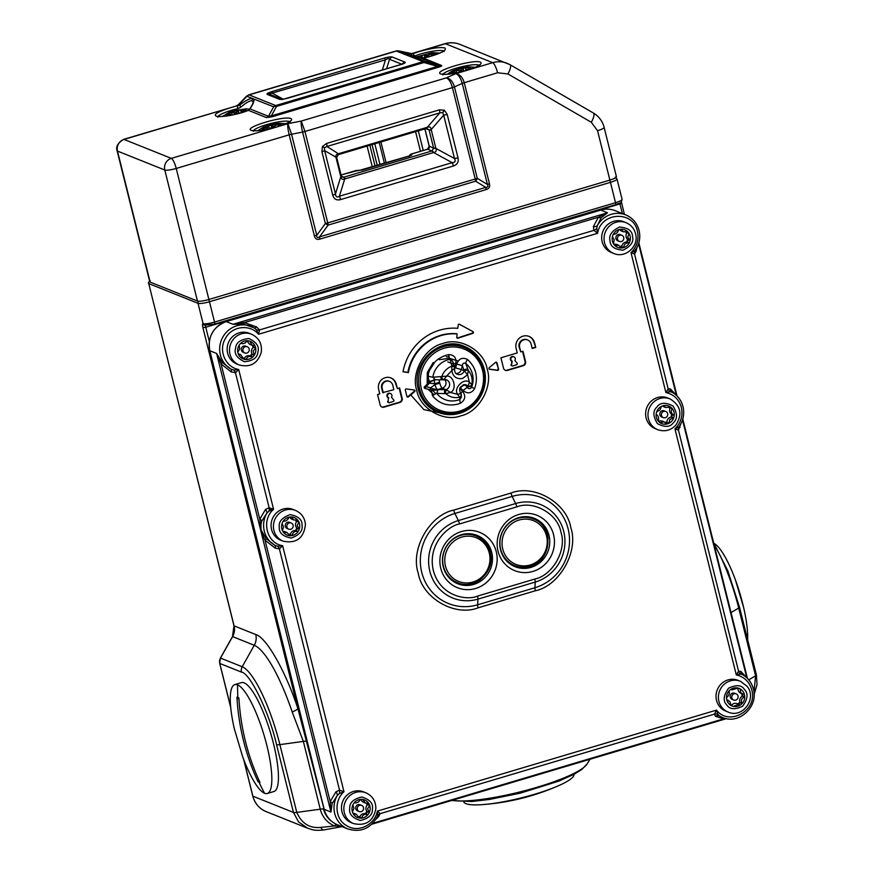 <?xml version="1.0" encoding="UTF-8"?>
<svg xmlns="http://www.w3.org/2000/svg" width="874" height="874" viewBox="0 0 874 874"><rect width="100%" height="100%" fill="white"/><g stroke="black" fill="none" stroke-linecap="round" stroke-linejoin="round"><path stroke-width="1.31" d="M341.308 826.312L334.644 825.985L320.834 827.383A7.101 2.983 -99.1 0 0 323.708 829.95L323.708 829.95C313.438 830.977 312.521 829.601 307.823 828.29L298.569 821.921L293.456 812.427L252.87 796.17L243.802 759.79M323.992 808.811L297.914 708.705C285.754 671.505 266.253 637.19 255.765 634.546L234.079 625.86L148.733 283.58L198.027 303.311L203.096 323.642C202.375 323.609 202.309 324.942 202.91 327.63L297.914 708.705A14.203 2.152 -18.7 0 1 292.222 712.037A90.525 21.588 -106.6 0 0 254.279 645.285L232.593 636.6A14.203 13.558 111.8 0 0 234.079 625.86L234.024 625.664M255.765 634.546A14.203 13.558 -68.2 0 1 254.279 645.285L242.207 666.753A73.088 17.436 73.4 0 1 279.888 744.626L303.354 741.403L292.222 712.037M320.834 827.383C309.713 828.552 301.705 823.559 296.789 812.405L279.888 744.626A7.101 1.278 166 0 1 276.555 744.648L293.456 812.427A7.101 1.278 -14 0 0 296.789 812.405L320.255 809.182L303.354 741.403A14.203 2.556 -14 0 1 306.556 741.097M340.871 826.138A14.203 9.57 104.7 0 0 340.368 826.378A7.101 1.289 77.9 0 0 340.98 826.826L342.04 826.607M754.109 694.524L757.059 684.561L756.403 674.903A7.101 1.278 166 0 1 755.584 675.788L753.978 692.263M331.869 821.516A23.39 22.32 111.8 0 1 323.456 808.865A14.203 2.556 -14 0 0 320.255 809.182A25.838 24.658 -68.2 0 0 334.644 825.985A14.203 4.25 112 0 1 336.261 824.248M635.66 249.778A4.731 3.081 -164.8 0 0 636.075 251.351L634.524 253.908L631.006 252.673C636.993 246.643 639.134 239.498 637.419 231.239C633.399 210.23 600.875 211.912 597.597 233.303L593.894 230.365L593.37 226.606L598.417 217.222L607.539 212.775L601.137 217.757L597.281 225.71L596.745 228.453L597.597 233.303L258.507 334.272C250.106 323.915 231.828 325.827 225.448 338.457C217.976 350.452 225.645 367.408 238.7 369.483L235.467 372.728L231.206 371.909L221.1 363.977L216.599 353.457L222.193 362.36L230.965 369.101L233.795 370.073L238.7 369.483L273.573 509.345C260.823 520.106 266.646 543.486 282.641 545.693L279.396 548.938L275.135 548.107L265.03 540.187L263.227 536.592A4.731 0.852 166 0 1 262.244 536.494L330.94 812.044L330.197 801.578L335.911 791.844L339.527 790.118L343.974 791.724C333.693 800.759 334.95 819.615 346.956 825.81C358.318 833.162 374.957 824.674 377.393 811.094L380.157 813.661A4.731 4.097 -3.4 0 0 377.623 815.704L377.393 811.094L716.472 710.125C729.233 726.742 758.053 710.169 751.76 689.826C749.4 681.764 744.244 676.793 736.29 674.914L738.585 671.298L740.781 671.287L746.833 677.787M680.824 423.912L678.453 430.117L674.947 428.883C680.922 422.852 683.064 415.707 681.359 407.448C679 399.385 673.832 394.403 665.879 392.524L668.184 388.908L670.369 388.908L676.432 395.398M682.9 406.53A23.674 22.593 111.8 0 0 672.303 392.382L672.117 392.273A4.731 3.999 -57.6 0 1 672.051 392.24L672.117 392.273C677.689 395.485 681.316 400.259 682.998 406.607C684.582 413.544 683.424 420.033 679.524 426.086L680.333 424.589M672.303 392.382L670.161 391.694L665.879 392.524L631.006 252.673L634.994 250.609L635.726 249.44M753.312 688.909A23.674 22.593 111.8 0 0 742.714 674.761L742.518 674.662C748.089 677.863 751.716 682.649 753.399 688.996C758.752 706.607 738.891 725.005 722.481 717.445L719.521 715.992A4.731 3.988 -56.3 0 0 715.456 716.298L714.506 714.102L716.472 710.125L717.904 714.375L719.521 715.992A23.674 22.593 111.8 0 0 722.481 717.445M742.714 674.761L740.573 674.072L736.29 674.914L674.947 428.883L678.923 426.818A4.731 4.25 67.3 0 0 678.453 430.117L738.585 671.298A4.731 4.086 -134.4 0 0 740.573 674.072M570.831 527.721C578.927 551.385 559.557 585.82 535.358 590.769L478.078 607.823C454.928 616.978 422.24 598.045 418.242 573.158C410.135 549.495 429.505 515.048 453.715 510.11L510.995 493.045C534.145 483.89 566.822 502.834 570.831 527.721M487.2 369.156C493.198 386.658 478.876 412.135 460.969 415.795C443.839 422.568 419.662 408.562 416.701 390.143C410.704 372.641 425.037 347.164 442.943 343.504C460.063 336.73 484.24 350.736 487.2 369.156M459.363 345.929L449.979 344.214M414.21 390.001A0.95 0.907 -68.2 0 1 414.615 391.661L408.355 396.916A0.95 0.907 -68.2 0 1 406.913 396.457L405.339 390.132A0.95 0.907 -68.2 0 1 406.366 388.941L414.21 390.001M407.197 396.927A0.95 0.907 111.8 0 0 407.83 396.709L414.09 391.443A0.95 0.907 111.8 0 0 414.123 389.99M472.987 331.628A0.95 0.907 -68.2 0 1 472.79 333.365L457.921 338.205A0.95 0.907 -68.2 0 1 456.774 337.222L457.146 333.944A46.158 44.05 111.8 0 0 408.377 372.63L403.012 371.767A51.839 49.468 -68.2 0 1 457.79 328.318L458.162 325.041A0.95 0.907 -68.2 0 1 459.506 324.287L472.987 331.628L459.189 324.178M457.08 338.041A0.95 0.907 111.8 0 0 457.397 337.998L472.266 333.158A0.95 0.907 111.8 0 0 472.463 331.421M440.234 411.894L439.983 412.812L439.196 412.495L439.174 410.966M439.983 412.812L441.698 413.282A35.506 33.878 111.8 0 0 456.042 413.118M511.552 364.895L512.219 361.224A2.371 2.261 -68.2 0 1 512.197 361.224A2.371 2.261 -68.2 0 1 511.596 357.291A2.371 2.261 -68.2 0 1 514.841 360.449L517.113 363.234A0.95 0.907 -68.2 0 1 516.643 364.753L512.677 365.944A0.95 0.907 -68.2 0 1 511.552 364.895L511.694 361.017A2.371 2.261 -68.2 0 1 511.072 357.084A2.371 2.261 -68.2 0 1 513.431 356.614L513.956 356.821M512.098 365.911L511.574 365.703A0.95 0.907 -68.2 0 1 511.028 364.677M389.291 402.674A0.95 0.907 -68.2 0 1 388.176 401.625L388.318 397.757A2.371 2.261 -68.2 0 1 387.685 393.824A2.371 2.261 -68.2 0 1 390.055 393.355L390.58 393.562A2.371 2.261 -68.2 0 1 391.465 397.178L393.737 399.975A0.95 0.907 -68.2 0 1 393.256 401.494L389.291 402.674M388.722 402.652L388.187 402.444A0.95 0.907 -68.2 0 1 387.652 401.417M388.318 397.757L388.799 397.954A2.371 2.261 -68.2 0 1 388.22 394.032A2.371 2.261 -68.2 0 1 390.58 393.562M496.279 551.756A29.825 28.46 -68.2 0 1 475.62 588.486A29.825 28.46 -68.2 0 1 440.758 568.286A29.825 28.46 -68.2 0 1 461.428 531.556A29.825 28.46 -68.2 0 1 496.279 551.756M443.238 566.811A26.034 24.843 111.8 0 0 457.79 583.766A26.034 24.843 111.8 0 0 483.814 578.632A26.034 24.843 111.8 0 0 491.701 552.379A26.034 24.843 111.8 0 0 477.149 535.423A26.034 24.843 111.8 0 0 451.126 540.558A26.034 24.843 111.8 0 0 443.238 566.811M553.559 534.691A29.825 28.46 -68.2 0 1 532.9 571.421A29.825 28.46 -68.2 0 1 498.049 551.232A29.825 28.46 -68.2 0 1 518.708 514.502A29.825 28.46 -68.2 0 1 553.559 534.691M500.518 549.757A26.034 24.843 111.8 0 0 515.081 566.713A26.034 24.843 111.8 0 0 541.093 561.578A26.034 24.843 111.8 0 0 548.992 535.325A26.034 24.843 111.8 0 0 534.429 518.369A26.034 24.843 111.8 0 0 508.406 523.504A26.034 24.843 111.8 0 0 500.518 549.757M457.015 583.439A26.034 24.843 111.8 0 0 481.945 578.26M490.827 556.082A26.034 24.843 111.8 0 0 490.128 551.745A26.034 24.843 111.8 0 0 476.352 535.117M514.294 566.385A26.034 24.843 111.8 0 0 539.236 561.206M548.107 539.018A26.034 24.843 111.8 0 0 547.408 534.691A26.034 24.843 111.8 0 0 533.632 518.063M516.108 348.409A9.942 9.483 -68.2 0 1 529.065 336.424A9.942 9.483 -68.2 0 1 534.615 342.903L535.751 347.415L532.222 348.475L531.097 343.952A6.151 5.878 111.8 0 0 521.505 341.155A6.151 5.878 111.8 0 0 519.637 347.36L520.762 351.883L522.969 351.228L525.558 361.618A3.31 3.157 -68.2 0 1 523.264 365.703L507.401 370.423A3.31 3.157 -68.2 0 1 503.522 368.173L500.933 357.783L517.244 352.932L516.108 348.409M377.557 394.524L379.764 393.868L378.639 389.345A9.472 9.035 -68.2 0 1 390.962 377.929A9.472 9.035 -68.2 0 1 396.261 384.101L397.386 388.613L399.593 387.958L402.182 398.358A3.31 3.157 -68.2 0 1 399.888 402.433L384.025 407.153A3.31 3.157 -68.2 0 1 380.146 404.913L377.557 394.524M498.562 369.167A0.95 0.907 -68.2 0 1 497.535 370.368L489.702 369.298A0.95 0.907 -68.2 0 1 489.287 367.648L495.547 362.382A0.95 0.907 -68.2 0 1 496.989 362.841L498.562 369.167L496.465 362.634A0.95 0.907 111.8 0 0 496.181 362.164M535.751 347.415L534.09 342.695A9.942 9.483 111.8 0 0 528.792 336.326M505.117 370.215A3.31 3.157 111.8 0 0 506.876 370.215L522.739 365.485A3.31 3.157 111.8 0 0 525.034 361.41L522.532 351.359M527.656 339.942L527.131 339.735A6.151 5.878 111.8 0 0 519.112 347.153L520.762 351.883M532.135 348.125L535.216 347.207M381.741 406.956A3.31 3.157 111.8 0 0 383.5 406.945L399.363 402.226A3.31 3.157 111.8 0 0 401.658 398.14L399.145 388.089M390.7 377.83A9.472 9.035 111.8 0 1 395.736 383.894L397.386 388.613M489.254 369.101L497.011 370.15A0.95 0.907 111.8 0 0 498.038 368.959M457.146 333.944L456.621 333.737A46.158 44.05 111.8 0 0 407.852 372.422L408.377 372.63M403.034 371.636L407.852 372.422M376.399 818.162L377.295 816.611C370.467 828.618 360.689 832.736 347.939 828.967L337.43 824.761C330.558 821.8 326.111 816.633 324.101 809.258L324.188 809.346A23.674 22.593 111.8 0 0 337.43 824.761M343.974 791.724L339.374 793.537L337.277 795.493L332.175 803.468L330.94 812.044L324.188 809.346L209.847 350.747L216.599 353.457L258.835 522.838A4.731 0.852 -14 0 0 259.818 522.936A4.731 2.6 -170.8 0 1 260.955 524.214L261.009 529.852L266.122 538.57L274.895 545.31L277.724 546.283L282.641 545.693L343.974 791.724M275.135 548.107A4.731 1.857 118 0 0 274.895 545.31A23.674 22.593 111.8 0 1 266.865 513.104A4.731 2.764 43.5 0 0 265.499 509.466L269.126 507.728L273.573 509.345L268.963 511.148L266.865 513.104L261.763 521.079L260.955 524.214M254.279 327.958A4.731 1.857 118.7 0 0 256.519 326.898L259.545 329.924L258.507 334.272L256.464 329.771L254.159 327.881A23.674 22.593 111.8 0 0 251.199 326.428A23.674 22.593 111.8 0 0 227.546 331.093A23.674 22.593 111.8 0 0 220.368 354.964A23.674 22.593 111.8 0 0 230.965 369.101A4.731 1.857 118 0 1 231.206 371.909M243.66 324.199L232.997 324.298L244.349 322.648A4.731 0.645 -81.3 0 1 243.66 324.199L254.159 327.881M670.161 391.694A4.731 4.086 -134.4 0 1 668.184 388.908L634.524 253.908A4.731 4.25 67.3 0 1 634.994 250.609L636.403 248.38M382.757 392.601L381.632 388.089A5.681 5.419 -68.2 0 1 389.028 381.239L389.564 381.446A5.681 5.419 -68.2 0 1 392.732 385.15L393.857 389.673L382.757 392.601M717.904 714.375A4.731 3.878 15.1 0 0 714.506 714.102L380.157 813.661L378.617 816.589L375.765 819.43M725.977 718.515L723.486 718.887L715.456 716.298M378.617 816.589A4.731 2.786 42.7 0 0 377.153 816.928M277.724 546.283A4.731 2.808 76.8 0 1 279.396 548.938L339.527 790.118A4.731 2.644 -90.1 0 1 339.374 793.537M347.939 828.967A23.674 22.593 111.8 0 1 334.709 813.552A23.674 22.593 111.8 0 1 337.277 795.493A4.731 2.764 43.5 0 0 335.911 791.844M233.795 370.073A4.731 2.808 76.8 0 1 235.467 372.728L269.126 507.728A4.731 2.644 -90.1 0 1 268.963 511.148M263.795 535.598A4.731 1.136 -33.8 0 1 263.227 536.592L261.009 529.852L259.797 519.2L265.499 509.466M596.745 228.453A4.731 2.786 145.9 0 1 593.894 230.365L259.545 329.924A4.731 3.004 -20.8 0 1 256.464 329.771M601.137 217.757A4.731 2.535 -136.7 0 1 598.417 217.222L244.349 322.648L256.519 326.898M593.37 226.606A4.731 3.059 -165.7 0 0 597.281 225.71A23.674 22.593 111.8 0 1 625.729 214.906L615.22 210.689A23.674 22.593 111.8 0 0 600.788 210.077L607.539 212.775L232.997 324.298L226.246 321.599A23.674 22.593 111.8 0 0 209.847 350.747L324.145 809.149M636.895 247.713L636.075 251.351M670.369 388.908A4.731 3.999 -57.6 0 0 672.051 392.24M680.005 427.561A4.731 3.081 15.2 0 1 679.601 425.988M740.781 671.287A4.731 3.999 -57.6 0 0 742.463 674.619L742.463 674.619A4.731 3.999 -57.6 0 0 742.496 674.641M388.296 397.746L388.176 401.625M383.282 392.819L382.156 388.296A5.681 5.419 -68.2 0 1 389.564 381.446M724.513 718.144A4.731 3.135 -85.6 0 0 723.486 718.887L372.706 823.33M266.122 538.57A4.731 0.776 139.3 0 1 265.03 540.187L330.197 801.578A4.731 2.207 -164 0 1 332.175 803.468M222.193 362.36A4.731 0.776 139.3 0 1 221.1 363.977L259.797 519.2A4.731 2.207 -164 0 1 261.763 521.079M638.577 243.737L676.334 395.168A4.731 3.004 -32.1 0 0 676.301 395.288M682.507 419.946L746.746 677.558A4.731 3.004 -32.1 0 0 746.713 677.667M426.075 403.941L430.052 406.978M427.178 383.271L427.31 372.488L433.209 362.535M446.341 356.811L449.094 356.887M510.132 64.774L593.315 112.975A9.472 2.808 120.1 0 1 593.424 113.03C598.909 116.34 602.47 121.115 604.12 127.364L616.432 176.745A9.472 1.704 166 0 1 609.877 180.088L208.897 299.476L176.231 168.453L289.185 134.825C287.885 129.297 287.437 125.583 287.841 123.682L291.566 134.235A4.731 0.852 -14 0 0 289.185 134.825L314.378 235.871A4.731 0.852 166 0 1 316.759 235.292C316.596 237.52 317.513 238.056 319.523 236.887A4.731 1.125 -106.6 0 0 319.917 239.083L486.173 189.571A4.731 1.125 73.4 0 1 485.78 187.386C487.878 187.331 488.424 186.359 487.43 184.469L462.226 83.412C460.664 77.972 458.533 74.716 455.835 73.656L466.574 70.455C454.229 73.875 445.642 75.055 440.835 73.995C432.095 71.275 473.981 58.798 480.492 62.185C482.819 63.988 478.176 66.741 466.574 70.455L492.696 62.677L445.39 43.733L419.258 51.522C431.603 48.103 440.19 46.923 445.008 47.983C447.051 50.605 439.884 54.024 423.486 58.23L441.457 65.43C442.266 65.79 441.239 66.402 438.366 67.265A4.731 1.125 73.4 0 1 437.557 66.402C439.873 66.216 440.387 65.911 439.098 65.484L420.667 58.099M444.112 51.566L444.232 50.495C444.516 51.577 437.623 54.133 423.529 58.187L420.634 58.088L404.924 53.336C403.034 52.538 404.935 52.79 410.605 54.068L409.502 53.664M251.362 130.412C242.622 127.691 284.509 115.215 291.02 118.602C293.347 120.404 288.704 123.158 277.102 126.872C264.756 130.292 256.169 131.471 251.362 130.412M414.047 56.22L414.44 56.089A18.933 3.42 166 0 1 443.358 50.9A18.933 3.42 166 0 1 443.631 51.02M218.063 116.439A18.933 3.42 166 0 1 237.772 108.693L240.918 107.087C246.424 102.378 250.215 100.313 252.291 100.881L253.121 101.897C252.662 103.066 254.247 101.81 249.614 109.184L249.614 109.184A2.371 1.322 34.6 0 1 249.975 108.9L268.438 116.297L271.301 115.903L276.512 106.42A4.731 3.376 -151.2 0 0 273.649 106.803A4.731 4.523 -68.2 0 1 275.703 105.546L423.147 61.639L396.097 50.965L398.915 50.943A4.731 4.523 111.8 0 0 396.567 50.998L249.112 94.905L275.703 105.546A4.731 1.125 73.4 0 1 276.512 106.42L423.956 62.513A4.731 1.125 -106.6 0 0 423.147 61.639A4.731 4.523 -68.2 0 1 425.507 61.595A4.731 1.89 106 0 0 423.956 62.513L437.557 66.402L271.301 115.903A4.731 1.125 73.4 0 0 272.109 116.777L266.384 117.564A4.731 4.523 111.8 0 0 268.438 116.297L273.649 106.803L246.544 96.162L249.112 94.905A4.731 4.523 111.8 0 0 247.058 96.162L239.039 104.53A4.731 4.523 -68.2 0 1 236.985 105.787L123.584 139.381A9.472 2.261 73.4 0 1 124.032 139.425L171.348 158.369L287.841 123.682L301.268 121.06L304.96 131.493L452.415 87.597C450.864 82.123 448.843 78.879 446.352 77.852C450.077 78.431 452.776 81.435 454.447 86.865L477.237 178.274A4.731 3.004 121.3 0 1 475.598 181.191L328.143 225.099A4.731 1.529 -143.8 0 1 325.379 223.493A4.731 0.852 -14 0 0 327.761 222.914A4.731 1.125 73.4 0 1 328.143 225.099L319.523 236.887L485.78 187.386L475.598 181.191A4.731 1.125 -106.6 0 0 475.216 179.006A4.731 0.852 -14 0 0 477.237 178.274L487.43 184.469A4.731 0.852 -14 0 1 489.451 183.748L464.258 82.691L497.579 72.771L507.914 73.951L591.305 122.273L597.565 130.707L609.877 180.088M266.384 117.564L248.413 110.364C235.914 114.778 225.547 116.843 217.309 116.537C212.382 115.117 216.534 112.254 229.786 107.939L124.032 139.425A9.472 9.035 -68.2 0 0 117.477 151.082A9.472 1.704 166 0 1 117.105 150.754L149.771 281.778A9.472 1.704 166 0 0 150.142 282.105L117.477 151.082L164.793 170.026L197.458 301.049L150.142 282.105M382.32 70.029L385.467 59.847C387.783 58.329 389.127 58.143 389.52 59.29L386.592 68.751M270.481 94.731L269.891 93.802L385.467 59.847A4.731 1.125 -106.6 0 0 384.21 58.143C388.253 56.974 390.951 56.613 392.306 57.039A4.731 4.523 111.8 0 0 389.52 59.29L401.789 64.195M341.406 176.22L343.832 177.193L342.302 177.094L341.297 175.936A4.731 1.169 -16.4 0 0 341.253 175.838M429.221 146.1L433.624 148.154L431.953 150.951L427.637 149.214A2.371 0.568 -106.6 0 0 427.528 149.214A2.371 0.568 -106.6 0 0 427.441 149.279M426.61 128.347A4.731 1.42 -103.9 0 0 426.698 128.336L429.09 129.964L425.736 128.62M392.306 57.039L404.924 62.087C405.94 62.611 404.487 63.474 400.543 64.687L282.684 99.428L279.658 99.385L267.04 94.337A4.731 4.523 -68.2 0 1 269.924 94.458L282.149 99.352M267.04 94.337L267.346 93.289L271.41 91.737A4.731 1.125 73.4 0 1 272.666 93.431L283.329 99.243M279.658 99.385A4.731 4.523 -68.2 0 1 282.073 99.352M287.743 98.27A4.731 1.125 -106.6 0 0 287.524 98.259L283.165 99.265A4.731 2.393 -97.8 0 0 282.684 99.428M400.543 64.687A4.731 1.125 -106.6 0 0 400.325 64.665L287.524 98.259M404.924 62.087A4.731 4.523 111.8 0 0 402.346 63.999M433.624 148.154A4.731 1.038 -10 0 0 435.897 148.394L454.491 158.533C455.922 161.155 455.146 162.531 452.175 162.662L433.58 152.524C436.028 152.109 436.792 150.732 435.897 148.394L431.199 129.571C430.937 127.189 429.626 126.435 427.288 127.309L439.775 112.899L442.768 112.495L443.686 115.16L431.199 129.571A4.731 0.666 162.1 0 1 429.047 129.833M426.698 128.336L426.698 128.336A4.731 1.42 -103.9 0 0 427.288 127.309L426.927 127.407A4.731 1.125 73.4 0 1 426.545 128.38L426.698 128.336M343.701 177.225A4.731 0.918 77.2 0 1 344.717 178.984L339.374 196.246C337.069 197.688 335.769 196.934 335.463 193.984L340.805 176.712L336.195 158.27A4.731 0.852 -14 0 0 336.741 157.681L324.647 150.612L324.44 147.728L326.963 146.482L338.424 153.769A4.731 0.83 70.8 0 1 338.26 154.665L338.424 154.622A4.731 1.125 73.4 0 1 338.314 154.632M426.545 128.38L338.424 154.622A4.731 1.125 73.4 0 0 338.795 153.649L338.424 153.769C336.162 154.261 335.398 155.627 336.108 157.888L336.195 158.27M345.088 178.886A4.731 1.125 -106.6 0 0 343.832 177.193L431.953 150.951A4.731 1.125 73.4 0 1 433.22 152.644L344.717 178.984C342.564 179.924 341.253 179.17 340.805 176.712A4.731 1.169 -16.4 0 0 341.297 175.936L341.253 175.75A4.731 0.852 -14 0 1 340.696 176.34M433.22 152.644L433.58 152.524A4.731 1.333 -110.5 0 0 432.073 150.907M398.664 50.889L412.058 53.664A4.731 4.523 -68.2 0 1 409.709 53.707L398.915 50.943L425.507 61.595L439.098 65.484A4.731 4.523 -68.2 0 0 441.457 65.43M208.897 299.476A9.472 1.704 166 0 1 197.458 301.049M414.44 56.089A2.371 1.344 68.7 0 0 412.462 53.827L419.258 51.522L410.605 54.068A2.371 1.693 -77.1 0 1 411.687 55.521M246.544 96.162L238.46 104.596L239.935 104.891A2.371 0.83 51.9 0 0 240.918 107.087M237.772 108.693L237.389 105.951L239.935 104.891C246.239 100.04 250.554 97.943 252.903 98.598C254.858 99.669 253.875 103.099 249.975 108.9L248.413 110.364A2.371 1.344 -111.3 0 0 248.118 110.419L248.118 110.419A2.371 1.344 -111.3 0 0 247.866 110.572M444.342 110.211L439.36 109.851A4.731 1.125 -106.6 0 1 439.775 112.899L326.963 146.482A4.731 1.125 -106.6 0 0 326.559 143.445L322.419 146.515L321.916 151.694A4.731 0.852 166 0 0 324.647 150.612L335.463 193.984A4.731 0.852 166 0 1 332.732 195.066C333.912 199.119 336.523 200.627 340.554 199.6A4.731 1.125 73.4 0 0 339.374 196.246L452.175 162.662A4.731 1.125 73.4 0 1 453.355 166.005C457.321 164.662 458.861 161.909 457.998 157.768A4.731 0.852 -14 0 1 454.491 158.533L443.686 115.16A4.731 0.852 -14 0 0 447.182 114.385L444.342 110.211A4.731 1.398 120.1 0 1 442.768 112.495M302.59 132.083C301.279 126.544 300.842 122.873 301.268 121.06L446.352 77.852L455.835 73.656C459.779 74.268 462.586 77.283 464.258 82.691A4.731 0.852 166 0 0 462.226 83.412L454.447 86.865A4.731 0.852 -14 0 1 452.415 87.597L475.216 179.006L327.761 222.914L304.96 131.493A4.731 0.852 -14 0 1 302.59 132.083L325.379 223.493L316.759 235.292L291.566 134.235L302.59 132.083M454.688 367.648L455.813 363.781C456.643 357.881 454.251 354.822 448.635 354.604C437.295 357.302 430.325 364.524 427.725 376.268L429.374 381.84L424.524 386.865A0.95 0.907 111.8 0 0 424.906 388.427L431.406 390.121L432.532 395.846A4.731 1.235 142.5 0 1 436.782 393.376A21.118 20.146 111.8 0 0 457.768 400.172A21.118 20.146 111.8 0 0 459.921 399.407A4.731 1.027 -112.8 0 0 460.554 403.154C465.307 399.877 465.973 395.922 462.554 391.268A4.731 1.3 -44.1 0 0 460.795 393.508M454.535 368.391L451.814 370.62L451.858 365.551A2.371 2.043 -17.5 0 1 454.469 366.862L454.469 366.862A2.371 2.043 -17.5 0 1 454.513 366.993M459.669 411.086A32.906 31.398 -68.2 0 1 421.301 388.657A32.906 31.398 -68.2 0 1 444.243 348.213A32.906 31.398 -68.2 0 1 482.601 370.652A32.906 31.398 -68.2 0 1 459.669 411.086M443.511 346.705A34.326 32.753 111.8 0 0 419.586 388.886A34.326 32.753 111.8 0 0 438.803 411.359A34.326 32.753 111.8 0 0 459.604 412.288A34.326 32.753 111.8 0 0 483.53 370.106A34.326 32.753 111.8 0 0 464.312 347.633A34.326 32.753 111.8 0 0 443.511 346.705M461.352 395.07L461.308 397.375L459.921 399.407L459.658 397.288L457.637 394.36L460.762 393.595A2.371 2.251 105.5 0 1 459.538 397.233A16.267 15.524 -68.2 0 1 445.882 393.671L436.782 393.376L437.918 390.077L431.406 390.121M424.491 402.04A34.326 32.753 111.8 0 0 436.301 410.354L438.803 411.359M424.906 388.427L430.609 389.88A1.89 0.557 104.6 0 1 430.576 387.838L432.641 388.744L432.248 390.35M429.374 381.84L434.345 379.764M427.725 376.268L432.805 377.197L435.394 379.764L430.871 381.523A1.89 0.568 -128.9 0 0 430.205 381.053M448.635 354.604A4.731 1.224 -99.9 0 0 450.077 359.301A21.118 20.146 111.8 0 0 432.805 377.197L446.428 376.191L444.134 379.556A2.371 1.65 -114.8 0 1 441.731 376.749A16.267 15.524 -68.2 0 1 451.924 366.195A2.371 1.977 16 0 1 454.644 368.664M455.813 363.781L453.256 363.169M451.956 365.9A2.371 2.043 -19.2 0 1 454.556 367.124L452.524 361.028L450.077 359.301L451.858 365.551M462.554 391.268L459.855 388.493L460.074 387.695L463.209 390.602C467.71 394.119 471.534 393.42 474.691 388.504C478.406 377.055 476.035 367.408 467.579 359.542C462.597 356.996 458.959 358.493 456.687 364.01L462.368 365.682L464.149 370.904A5.211 4.971 -68.2 0 1 457.463 374.301C455.332 373.701 454.404 371.811 454.655 368.631L454.556 367.124A2.371 2.043 -19.2 0 1 454.633 368.041M467.579 359.542A4.731 1.355 -50.7 0 0 465.722 363.387C463.755 362.623 462.641 363.387 462.368 365.682L461.319 369.56L454.753 367.67M474.691 388.504L471.599 387.302A21.118 20.146 111.8 0 0 465.722 363.387L468.289 370.456L467.557 374.717L469.393 382.178L471.752 384.571L471.599 387.302C470.223 388.996 468.956 389.138 467.787 387.739L465.088 384.953A5.211 4.971 111.8 0 0 464.804 384.691M463.209 390.602A4.731 1.3 135.9 0 1 467.787 387.739L467.808 386.046A2.371 2.338 -2.6 0 0 471.731 384.921M430.609 389.88L437.918 390.077M424.644 388.329L426.141 386.679L430.576 387.838L435.001 384.571A4.731 1.136 -106.4 0 0 437.426 389.618L432.641 388.744M424.261 386.756L426.141 386.679L430.871 381.523M434.586 379.775A4.731 1.136 73.6 0 0 434.771 383.664L429.451 383.249L428.763 382.473M445.467 393.595A2.371 1.868 -91.6 0 1 446.09 389.618L445.729 389.607A2.371 1.857 89.5 0 0 445.019 393.584M445.882 393.671A2.371 1.431 -75.7 0 1 446.669 389.924L450.427 392.47L445.882 393.671M444.09 379.589A5.211 4.971 -68.2 0 1 446.09 389.618L446.669 389.924M459.658 397.288A2.371 2.327 2.1 0 0 461.352 395.146L461.352 395.146A2.371 2.327 2.1 0 0 460.773 393.529M459.68 397.408A2.371 2.338 -2.6 0 0 461.352 395.114M445.729 389.607L437.426 389.618L442.233 388.209L445.729 389.607M444.658 379.556A5.211 4.971 111.8 0 1 442.233 388.209A4.731 1.136 73.6 0 1 439.808 383.151L439.589 382.255A4.731 1.136 73.6 0 1 439.185 379.775M441.37 376.869A2.371 1.857 90.9 0 0 443.129 379.764L443.129 379.764A2.371 1.857 90.9 0 0 443.642 379.677L443.642 379.677M440.922 376.891A2.371 1.857 89.5 0 0 442.757 379.764L442.757 379.764A2.371 1.857 89.5 0 0 442.943 379.742M471.731 384.779A2.371 2.338 175.2 0 1 467.852 385.991L465.088 384.953A4.731 1.3 135.9 0 0 460.511 387.816M471.752 384.571A2.371 2.098 -173 0 1 468.235 385.849L469.393 382.178C463.832 377.371 452.983 388.613 457.637 394.36L450.427 392.47C457.386 389.76 453.693 374.728 446.428 376.191L451.814 370.62C452.961 376.716 456.534 379.338 462.554 378.486L467.557 374.717L464.662 371.275A2.371 1.606 -26.7 0 1 468.289 370.456A16.267 15.524 -68.2 0 1 471.752 384.571M463.165 384.855A5.211 4.971 -68.2 0 1 467.852 385.991L468.235 385.849M468.125 370.117A2.371 2.054 163.4 0 0 464.149 370.904L464.662 371.275M468.016 369.768A2.371 2.043 162.5 0 0 464.028 370.652L461.319 369.56A5.211 4.971 111.8 0 1 456.141 373.482M426.752 356.144C431.122 351.381 436.334 348.092 442.397 346.279C449.509 344.247 456.468 344.564 463.264 347.207A34.326 32.753 111.8 0 0 442.463 346.279A34.326 32.753 111.8 0 0 426.545 356.45L427.015 355.937M530.256 564.965A23.532 22.451 -68.2 0 1 502.747 549.025A23.532 22.451 -68.2 0 1 519.058 520.041A23.532 22.451 -68.2 0 1 546.556 535.981A23.532 22.451 -68.2 0 1 530.256 564.965M530.005 566.199A25.095 23.948 -68.2 0 1 514.71 565.544A25.095 23.948 -68.2 0 1 499.994 541.225A25.095 23.948 -68.2 0 1 518.063 518.304A25.095 23.948 -68.2 0 1 533.359 518.959L532.495 518.621A25.095 23.948 111.8 0 0 519.964 517.321M503.883 557.492A25.095 23.948 111.8 0 0 513.846 565.205L514.71 565.544C519.735 567.499 524.87 567.729 530.114 566.21C551.964 561.064 554.466 526.028 533.359 518.959M489.276 553.034A23.532 22.451 -68.2 0 1 472.976 582.018A23.532 22.451 -68.2 0 1 445.467 566.079A23.532 22.451 -68.2 0 1 461.767 537.095A23.532 22.451 -68.2 0 1 489.276 553.034M490.106 552.357A25.095 23.948 -68.2 0 0 476.079 536.013C483.355 539.149 488.063 544.622 490.205 552.444C495.875 571.104 474.822 590.616 457.43 582.608A25.095 23.948 -68.2 0 1 443.402 566.265A25.095 23.948 -68.2 0 1 451.006 540.962A25.095 23.948 -68.2 0 1 476.079 536.013L475.216 535.675A25.095 23.948 111.8 0 0 462.674 534.375M446.592 574.546A25.095 23.948 111.8 0 0 456.567 582.259L457.43 582.608M353.599 823.592L351.239 822.642A16.573 15.808 -68.2 0 1 341.516 806.735A16.573 15.808 -68.2 0 1 363.551 791.877L365.922 792.816A16.573 15.808 -68.2 0 0 343.875 807.674A16.573 15.808 -68.2 0 0 353.599 823.592C365.78 826.247 373.187 821.341 375.831 808.876C375.94 801.327 372.63 795.974 365.922 792.816M366.785 811.225A4.731 4.523 111.8 0 0 367.277 811.793L369.254 812.58A9.472 9.035 111.8 0 0 369.691 805.435L367.725 804.648A4.731 4.523 111.8 0 0 366.785 811.225A8.762 8.358 -68.2 0 1 365.223 813.705A4.731 4.523 111.8 0 1 365.9 813.913L367.899 814.71A9.472 9.035 -68.2 0 1 359.29 818.009A9.472 9.035 111.8 0 1 353.533 814.24A9.472 9.035 -68.2 0 1 352.462 812.022L353.937 808.374L352.899 804.878A9.472 9.035 111.8 0 0 352.462 812.022M359.083 817.343A9.472 9.035 111.8 0 0 359.738 817.299L361.705 818.086C362.426 814.907 364.491 813.781 367.899 814.71A9.472 9.035 -68.2 0 0 369.254 812.58L367.55 808.821L369.691 805.435A9.472 9.035 -68.2 0 0 368.62 803.217L365.31 803.009L362.863 799.448A9.472 9.035 -68.2 0 1 368.62 803.217M359.738 817.299A4.731 4.523 111.8 0 1 359.979 816.567A8.762 8.358 -68.2 0 1 358.777 816.644M361.65 805.391L360.066 804.757A3.31 3.157 111.8 0 0 355.663 807.729A3.31 3.157 111.8 0 0 357.608 810.908L359.192 811.542A3.31 3.157 -68.2 0 1 357.237 808.363A3.31 3.157 -68.2 0 1 361.65 805.391A3.31 3.157 -68.2 0 1 363.595 808.57A3.31 3.157 -68.2 0 1 359.192 811.542M352.899 804.878A9.472 9.035 -68.2 0 1 362.863 799.448M353.533 814.24L356.221 814.207L359.29 818.009M356.221 814.207L354.56 813.541A4.731 4.523 111.8 0 0 352.954 813.235M367.845 814.688L365.933 813.923A9.472 9.035 111.8 0 0 367.277 811.793M367.725 804.648A9.472 9.035 111.8 0 0 367.2 803.381M366.359 803.304A8.762 8.358 -68.2 0 1 367.167 805.173M359.979 816.567A4.731 4.523 -68.2 0 1 365.223 813.705M365.31 803.009L363.65 802.343A4.731 4.523 -68.2 0 1 361.038 799.415M360.438 799.371C358.886 802.223 356.821 803.348 354.243 802.747L354.243 802.747M239.268 364.993L236.898 364.043A16.573 15.808 -68.2 0 1 227.448 345.962A16.573 15.808 -68.2 0 1 249.21 333.278L251.581 334.229A16.573 15.808 -68.2 0 0 229.807 346.912A16.573 15.808 -68.2 0 0 239.268 364.993C250.325 367.714 257.644 363.518 261.217 352.43C262.298 343.974 259.086 337.91 251.581 334.229M251.93 353.675A4.731 4.523 111.8 0 0 252.335 354.298L254.312 355.095A9.472 9.035 111.8 0 0 255.667 348.038L253.689 347.251A4.731 4.523 111.8 0 0 251.93 353.675A8.762 8.358 -68.2 0 1 250.062 355.926A4.731 4.523 111.8 0 1 250.172 355.969L252.706 357.029A9.472 9.035 -68.2 0 1 243.78 359.127A9.472 9.035 111.8 0 1 238.591 354.593A9.472 9.035 -68.2 0 1 237.804 352.233L239.716 348.846L239.159 345.186A9.472 9.035 111.8 0 0 237.804 352.233M243.715 358.722A9.472 9.035 111.8 0 0 244.185 358.755L246.162 359.542C247.255 356.526 249.429 355.685 252.706 357.029A9.472 9.035 -68.2 0 0 254.312 355.095L253.099 351.162L255.667 348.038A9.472 9.035 -68.2 0 0 254.88 345.689L252.204 345.339L249.691 341.144A9.472 9.035 -68.2 0 1 254.88 345.689M244.185 358.755A4.731 4.523 111.8 0 1 244.523 358.056A8.762 8.358 -68.2 0 1 243.54 357.99M247.309 346.792L245.725 346.17A3.31 3.157 111.8 0 0 241.377 348.704A3.31 3.157 111.8 0 0 243.267 352.32L244.851 352.954A3.31 3.157 -68.2 0 1 242.961 349.338A3.31 3.157 -68.2 0 1 247.309 346.792A3.31 3.157 -68.2 0 1 249.199 350.419A3.31 3.157 -68.2 0 1 244.851 352.954M239.159 345.186A9.472 9.035 -68.2 0 1 249.691 341.144M238.591 354.593L240.721 354.713L243.78 359.127M240.721 354.713L239.017 354.036A4.731 4.523 111.8 0 0 238.252 353.806M250.772 356.21A9.472 9.035 111.8 0 0 252.335 354.298M253.689 347.251A9.472 9.035 111.8 0 0 253.231 345.634M252.389 345.405A8.762 8.358 -68.2 0 1 253.078 347.699M247.189 340.936A8.762 8.358 -68.2 0 1 247.768 341.122A4.731 4.523 -68.2 0 1 247.735 340.751M244.523 358.056A4.731 4.523 -68.2 0 1 250.062 355.926M252.204 345.339L250.51 344.662A4.731 4.523 -68.2 0 1 247.768 341.122M247.309 340.729C245.386 343.416 243.201 344.247 240.765 343.242L240.721 343.274M728.14 712.059L725.77 711.119A16.573 15.808 -68.2 0 1 719.389 706.29A16.573 15.808 -68.2 0 1 719.28 686.166A16.573 15.808 -68.2 0 1 738.093 680.354L740.453 681.294A16.573 15.808 -68.2 0 0 721.651 687.117A16.573 15.808 -68.2 0 0 721.76 707.241A16.573 15.808 -68.2 0 0 728.14 712.059C742.627 718.821 757.496 698.206 746.997 686.243L740.453 681.294M742.485 693.934A9.472 9.035 111.8 0 1 742.736 696.054L744.714 696.84A9.472 9.035 -68.2 0 1 742.124 703.559C740.639 700.424 741.502 698.184 744.714 696.84A9.472 9.035 -68.2 0 0 744.375 694.371A9.472 9.035 111.8 0 0 740.114 688.887L738.137 688.089A4.731 4.523 111.8 0 0 740.835 693.268L742.616 693.978L740.66 692.547L740.114 688.887A9.472 9.035 -68.2 0 0 737.864 688.024L732.084 689.936L731.014 689.247A9.472 9.035 -68.2 0 1 737.864 688.024M731.112 705.536A9.472 9.035 111.8 0 1 726.851 700.041L729.91 701.604L731.112 705.536A9.472 9.035 -68.2 0 0 733.362 706.4A9.472 9.035 111.8 0 0 740.212 705.165A9.472 9.035 -68.2 0 0 742.124 703.559L740.147 702.772A9.472 9.035 111.8 0 1 738.486 704.215M741.687 693.617A8.762 8.358 -68.2 0 1 742.048 696.381A4.731 4.523 111.8 0 1 742.736 696.054M740.147 702.772A4.731 4.523 111.8 0 1 739.863 702.073A8.762 8.358 -68.2 0 1 737.711 703.898M731.844 704.979A4.731 4.523 111.8 0 0 731.396 705.602L733.362 706.4L738.77 704.324L736.99 703.614A4.731 4.523 111.8 0 0 731.844 704.979A8.762 8.358 -68.2 0 1 731.112 704.794M736.192 693.869L734.608 693.235A3.31 3.157 111.8 0 0 730.872 698.424A3.31 3.157 111.8 0 0 732.139 699.386L733.723 700.019A3.31 3.157 -68.2 0 1 732.423 695.027A3.31 3.157 -68.2 0 1 737.459 694.83A3.31 3.157 -68.2 0 1 733.723 700.019M726.851 700.041A9.472 9.035 -68.2 0 1 731.014 689.247M738.77 704.324L740.212 705.165M744.375 694.371L742.616 693.978M737.405 688.515A8.762 8.358 -68.2 0 1 738.049 688.865M739.863 702.073A4.731 4.523 -68.2 0 1 742.048 696.381M729.102 690.853C729.757 693.661 728.894 695.901 726.513 697.572M613.799 253.471L611.439 252.52A16.573 15.808 -68.2 0 1 601.858 240.164A16.573 15.808 -68.2 0 1 607.801 224.498A16.573 15.808 -68.2 0 1 623.752 221.756L626.112 222.706A16.573 15.808 -68.2 0 0 610.161 225.437A16.573 15.808 -68.2 0 0 604.229 241.115A16.573 15.808 -68.2 0 0 613.799 253.471C624.834 258.475 638.26 247.178 635.879 235.226C634.819 229.294 631.563 225.11 626.112 222.706M630.263 236.887A9.472 9.035 111.8 0 0 629.061 233.5L627.095 232.713A4.731 4.523 111.8 0 0 627.543 239.301A8.762 8.358 -68.2 0 1 626.516 242.054A4.731 4.523 111.8 0 1 627.259 242.109A9.472 9.035 111.8 0 0 628.144 239.738L630.11 240.536A9.472 9.035 111.8 0 0 630.263 236.887M627.259 242.109L629.236 242.896A9.472 9.035 -68.2 0 1 623.839 247.55C623.916 244.207 625.708 242.655 629.236 242.896A9.472 9.035 -68.2 0 0 630.11 240.536L627.685 237.193L629.061 233.5A9.472 9.035 -68.2 0 0 627.543 231.599L623.315 231.785L621.108 229.217A9.472 9.035 -68.2 0 1 627.543 231.599M613.482 243.726A9.472 9.035 111.8 0 1 612.434 236.701L614.204 239.782L613.482 243.726A9.472 9.035 -68.2 0 0 615.001 245.638A9.472 9.035 111.8 0 0 621.436 248.008A9.472 9.035 -68.2 0 0 623.839 247.55L621.873 246.763A9.472 9.035 111.8 0 1 620.879 247.036M621.873 246.763A4.731 4.523 111.8 0 1 621.949 245.987A8.762 8.358 -68.2 0 1 620.365 246.413M621.851 235.27L620.267 234.636A3.31 3.157 111.8 0 0 615.886 238.318A3.31 3.157 111.8 0 0 617.798 240.798L619.382 241.432A3.31 3.157 -68.2 0 1 618.661 235.827A3.31 3.157 -68.2 0 1 623.763 237.75A3.31 3.157 -68.2 0 1 619.382 241.432M612.434 236.701A9.472 9.035 -68.2 0 1 621.108 229.217M615.001 245.638L618.574 245.179L621.436 248.008M618.574 245.179L616.935 244.523A4.731 4.523 111.8 0 0 613.941 244.436M627.543 239.301A4.731 4.523 111.8 0 0 628.144 239.738M627.095 232.713A9.472 9.035 111.8 0 0 626.582 231.938M625.795 232.08A8.762 8.358 -68.2 0 1 626.658 233.347M621.949 245.987A4.731 4.523 -68.2 0 1 626.516 242.054M623.315 231.785L621.665 231.129A4.731 4.523 -68.2 0 1 619.611 229.425M618.705 229.676C617.798 232.692 615.995 234.243 613.308 234.33M283.198 541.203L280.827 540.252A16.573 15.808 -68.2 0 1 271.093 526.246A16.573 15.808 -68.2 0 1 293.151 509.487L295.51 510.438A16.573 15.808 -68.2 0 0 273.453 527.186A16.573 15.808 -68.2 0 0 283.198 541.203C296.362 543.748 303.781 538.22 305.441 524.608C304.862 517.9 301.552 513.18 295.51 510.438M299.749 525.558A9.472 9.035 111.8 0 0 298.897 522.062L296.92 521.265A4.731 4.523 111.8 0 0 296.723 527.896A8.762 8.358 -68.2 0 1 295.445 530.529A4.731 4.523 111.8 0 1 296.177 530.671A9.472 9.035 111.8 0 0 297.28 528.399L299.247 529.185A9.472 9.035 111.8 0 0 299.749 525.558M296.177 530.671L298.143 531.458A9.472 9.035 -68.2 0 1 292.342 535.533C292.714 532.244 294.658 530.889 298.143 531.458A9.472 9.035 -68.2 0 0 299.247 529.185L297.149 525.624L298.897 522.062A9.472 9.035 -68.2 0 0 297.575 519.997L293.762 519.964L291.424 516.949A9.472 9.035 -68.2 0 1 297.575 519.997M282.444 530.627A9.472 9.035 111.8 0 1 282.094 523.504L283.526 526.803L282.444 530.627A9.472 9.035 -68.2 0 0 283.766 532.692A9.472 9.035 111.8 0 0 289.917 535.74A9.472 9.035 -68.2 0 0 292.342 535.533L290.365 534.746A9.472 9.035 111.8 0 1 289.534 534.888M290.365 534.746A4.731 4.523 111.8 0 1 290.529 533.981A8.762 8.358 -68.2 0 1 289.119 534.232M291.239 523.002L289.665 522.368A3.31 3.157 111.8 0 0 285.252 525.722A3.31 3.157 111.8 0 0 287.196 528.53L288.781 529.163A3.31 3.157 -68.2 0 1 286.836 526.356A3.31 3.157 -68.2 0 1 291.239 523.002A3.31 3.157 -68.2 0 1 293.194 525.809A3.31 3.157 -68.2 0 1 288.781 529.163M282.094 523.504A9.472 9.035 -68.2 0 1 291.424 516.949M283.766 532.692L286.923 532.463L289.917 535.74M286.923 532.463L285.285 531.796A4.731 4.523 111.8 0 0 282.936 531.556M296.723 527.896A4.731 4.523 111.8 0 0 297.28 528.399M296.92 521.265A9.472 9.035 111.8 0 0 296.384 520.27M295.576 520.325A8.762 8.358 -68.2 0 1 296.428 521.865M290.529 533.981A4.731 4.523 -68.2 0 1 295.445 530.529M293.762 519.975L292.113 519.309A4.731 4.523 -68.2 0 1 289.742 517.026M288.999 517.157C287.775 520.106 285.842 521.472 283.198 521.232M657.729 429.68L655.369 428.73A16.573 15.808 -68.2 0 1 649.917 402.466A16.573 15.808 -68.2 0 1 667.681 397.965L670.052 398.915A16.573 15.808 -68.2 0 0 652.288 403.417A16.573 15.808 -68.2 0 0 657.729 429.68C664.611 431.996 670.609 430.511 675.733 425.201C682.725 414.309 680.824 405.547 670.052 398.915M666.982 421.694A4.731 4.523 111.8 0 0 667.004 422.47L668.971 423.256A9.472 9.035 111.8 0 0 673.701 417.892L671.735 417.095A4.731 4.523 111.8 0 0 666.982 421.694A8.762 8.358 -68.2 0 1 665.147 422.437M666.654 424.065A9.472 9.035 -68.2 0 1 659.925 422.655L664.054 421.836L666.654 424.065A9.472 9.035 -68.2 0 0 668.971 423.256L669.855 419.356L673.701 417.892A9.472 9.035 -68.2 0 0 674.258 415.423C671.188 413.697 670.522 411.436 672.259 408.65A9.472 9.035 -68.2 0 1 674.258 415.423L672.292 414.637A9.472 9.035 111.8 0 1 671.735 417.095M656.702 411.752A9.472 9.035 111.8 0 1 661.443 406.388L659.903 410.026L656.702 411.752A9.472 9.035 -68.2 0 0 656.156 414.221A9.472 9.035 111.8 0 0 658.155 420.995A9.472 9.035 -68.2 0 0 659.925 422.655M664.054 421.836L662.394 421.17A4.731 4.523 -68.2 0 0 658.581 421.443A4.731 4.523 111.8 0 0 658.548 421.454A8.762 8.358 -68.2 0 1 658.461 421.355M665.78 411.479L664.196 410.846A3.31 3.157 111.8 0 0 660.646 411.752A3.31 3.157 111.8 0 0 661.738 417.007L663.322 417.641A3.31 3.157 -68.2 0 1 662.23 412.386A3.31 3.157 -68.2 0 1 665.78 411.479A3.31 3.157 -68.2 0 1 666.873 416.734A3.31 3.157 -68.2 0 1 663.322 417.641M661.443 406.388A9.472 9.035 -68.2 0 1 672.259 408.65L670.292 407.863A9.472 9.035 111.8 0 0 669.834 407.339M656.156 414.221C658.384 415.609 659.051 417.87 658.155 420.995M665.78 422.972A9.472 9.035 111.8 0 0 667.004 422.47M670.992 417.149A8.762 8.358 -68.2 0 0 671.636 414.287A4.731 4.523 111.8 0 0 672.292 414.637M669.113 407.612A8.762 8.358 -68.2 0 1 669.943 408.551A4.731 4.523 -68.2 0 1 670.292 407.863M671.636 414.287A4.731 4.523 -68.2 0 1 669.943 408.551M662.59 405.907A4.731 4.523 111.8 0 0 664.076 406.891L665.726 407.557L663.759 405.58M670.489 406.989L665.726 407.557M452.535 71.865A9.472 1.704 -14 0 0 452.044 72.662L454.983 72.618L454.327 70.849A9.472 1.704 -14 0 0 452.535 71.865M468.988 69.417L470.409 68.041A9.472 1.704 166 0 0 469.939 67.691A9.472 1.704 -14 0 0 465.361 67.779A9.472 1.704 166 0 0 463.034 68.194C461.516 70.565 459.232 71.198 456.173 70.095A9.472 1.704 166 0 1 463.034 68.194L463.69 70.794M458.577 72.455L458.588 72.487A3.081 0.557 166 0 1 458.577 72.455A3.081 0.557 166 0 1 458.741 72.203A3.081 0.557 166 0 1 461.985 71.034A3.081 0.557 166 0 1 464.553 70.958A3.081 0.557 166 0 1 464.553 71.002L464.553 70.958M467.404 70.16A9.472 1.704 166 0 0 468.125 69.854A9.472 1.704 -14 0 0 469.917 68.828A9.472 1.704 -14 0 0 470.409 68.041M455.671 73.088A9.472 1.704 166 0 1 452.83 73.088A9.472 1.704 166 0 1 452.514 73.012A9.472 1.704 166 0 1 452.044 72.662M454.327 70.849A9.472 1.704 166 0 1 456.173 70.095L456.862 72.848M470.103 68.325L469.939 67.691C467.186 69.811 465.667 69.844 465.361 67.779L465.973 70.597M455.452 73.11L455.168 71.974L454.983 72.618M269.356 128.544L268.689 125.845A9.472 1.704 -14 0 0 265.62 126.938A9.472 1.704 -14 0 0 263.478 127.997L263.73 129.013M271.705 127.648L271.082 125.179A9.472 1.704 166 0 1 277.724 123.988C275.223 126.369 273.016 126.763 271.082 125.179A9.472 1.704 166 0 0 268.689 125.845L267.433 128.019L263.478 127.997A9.472 1.704 166 0 0 262.713 128.62C265.598 129.811 266.078 130.128 264.145 129.581A9.472 1.704 166 0 1 263.358 129.505A9.472 1.704 166 0 1 262.713 128.62M269.105 128.871L269.116 128.904A3.081 0.557 166 0 1 269.105 128.871A3.081 0.557 166 0 1 270.099 128.172A3.081 0.557 166 0 1 273.245 127.32A3.081 0.557 166 0 1 275.081 127.375A3.081 0.557 166 0 1 275.081 127.418L275.081 127.375M278.325 126.413L277.724 123.988A9.472 1.704 166 0 1 279.363 123.944A9.472 1.704 -14 0 1 280.794 124.916A9.472 1.704 166 0 1 280.03 125.539A9.472 1.704 -14 0 1 277.932 126.577M266.199 129.505A9.472 1.704 166 0 1 265.783 129.538A9.472 1.704 166 0 1 264.145 129.581M280.794 124.916L278.686 125.834L279.363 123.944M424.819 57.28L424.196 54.778A9.472 1.704 166 0 1 431.013 53.434C428.642 55.827 426.37 56.275 424.196 54.778A9.472 1.704 166 0 0 421.858 55.488A9.472 1.704 -14 0 0 418.974 56.581A9.472 1.704 -14 0 0 417.652 57.247M421.956 55.914L422.557 58.318L421.858 55.488L420.951 57.597L419.815 57.859M423.092 58.241L423.092 58.263A3.081 0.557 166 0 1 423.092 58.241A3.081 0.557 166 0 1 423.879 57.64A3.081 0.557 166 0 1 427.102 56.712A3.081 0.557 166 0 1 429.058 56.755A3.081 0.557 166 0 1 429.068 56.788L429.058 56.755M431.658 56.034L431.013 53.434A9.472 1.704 166 0 1 432.816 53.314A9.472 1.704 -14 0 1 434.902 54.09A9.472 1.704 166 0 1 434.356 54.68A9.472 1.704 -14 0 1 431.92 55.958M434.902 54.09L432.368 54.996L432.816 53.314M227.076 114.855A9.472 1.704 166 0 1 227.076 114.822L227.087 114.887A9.472 1.704 166 0 0 227.469 115.193A9.472 1.704 -14 0 0 227.874 115.302A9.472 1.704 -14 0 0 229.141 115.39A9.472 1.704 -14 0 0 230.714 115.302M245.212 110.528L245.07 109.938L241.89 111.566L240.656 109.96L241.224 112.746M233.62 114.658L233.631 114.702A3.081 0.557 166 0 1 233.62 114.658A3.081 0.557 166 0 1 235.543 113.642A3.081 0.557 166 0 1 238.919 112.997A3.081 0.557 166 0 1 239.585 113.172A3.081 0.557 166 0 1 239.596 113.216M239.017 112.997L238.362 110.343A9.472 1.704 166 0 1 240.656 109.96A9.472 1.704 -14 0 1 245.07 109.938A9.472 1.704 166 0 1 245.452 110.266A9.472 1.704 166 0 1 245.463 110.299A9.472 1.704 166 0 1 244.96 111.042A9.472 1.704 166 0 1 242.972 112.145A9.472 1.704 166 0 1 242.448 112.375M229.556 112.975L230.321 114.057L227.076 114.822A9.472 1.704 166 0 1 229.556 112.975A9.472 1.704 166 0 1 231.457 112.222L232.156 115.007M238.362 110.343A9.472 1.704 -14 0 0 231.457 112.222C234.461 113.347 236.767 112.724 238.362 110.343M227.469 115.193L228.245 115.357M244.097 111.599L245.463 110.299M264.571 793.275A56.81 13.547 -106.6 0 0 267.269 793.494A56.81 13.547 -106.6 0 0 265.499 740.278A56.81 13.547 -106.6 0 0 237.531 684.834A56.81 13.547 -106.6 0 0 234.844 684.604A56.81 13.547 -106.6 0 0 234.363 728.927L242.622 756.655A56.81 13.547 -106.6 0 0 264.571 793.275A230.791 220.226 111.8 0 1 258.988 782.132L258.016 781.695C245.66 755.103 238.635 726.928 236.941 697.157L238.908 697.955C240.601 727.714 247.626 755.89 259.982 782.481L258.988 782.132M267.269 793.494L273.879 791.527A56.81 13.547 -106.6 0 0 272.109 738.312A56.81 13.547 -106.6 0 0 244.141 682.867A56.81 13.547 -106.6 0 0 241.453 682.638L234.844 684.604M239.017 699.79A104.148 99.385 111.8 0 0 236.941 697.157M258.016 781.695A104.148 99.385 111.8 0 0 258.453 779.127M714.156 543.486A56.81 13.547 73.4 0 1 735.362 579.746A56.81 13.547 73.4 0 1 743.621 607.474A56.81 13.547 73.4 0 1 747.663 639.844M574 774.32A56.81 10.248 166 0 1 558.77 785.606A56.81 10.248 166 0 1 482.503 804.615A56.81 10.248 166 0 1 465.973 803.676A56.81 10.248 166 0 1 463.766 801.808M232.571 636.654L220.521 658.067A7.101 6.774 111.8 0 0 219.778 663.442L241.464 672.117C250.095 672.958 269.389 712.845 276.555 744.648M149.596 281.078A2.371 2.261 -68.2 0 0 148.733 283.58L233.981 625.784L232.495 636.578L220.412 658.046L242.207 666.753A7.101 6.774 -68.2 0 0 241.464 672.117M219.735 663.235L230.703 707.274M252.826 795.974L252.87 796.17A23.674 22.593 -68.2 0 0 266.111 811.585C259.239 808.636 254.793 803.468 252.783 796.094L243.595 759.244M150.262 280.652C148.471 282.302 147.935 283.252 148.646 283.493L148.7 283.373M452.033 800.344A73.088 13.186 -14 0 0 526.814 790.162A73.088 13.186 -14 0 0 586.967 764.138L590.005 759.266M714.058 544.48A73.088 17.436 73.4 0 1 738.683 608.02A7.101 1.278 -14 0 0 739.502 607.135L727.834 570.853L713.588 542.634M731.035 612.565L738.683 608.02L755.584 675.788L748.778 679.841M198.464 301.235A2.371 2.261 -68.2 0 0 198.027 303.311A9.472 1.704 -14 0 0 209.465 301.738L610.445 182.349L615.514 202.681A9.472 1.704 -14 0 0 622.069 199.338L617 179.006A9.472 1.704 166 0 1 610.445 182.349A2.371 0.568 -106.6 0 0 609.571 180.175M619.786 203.03A2.371 0.568 -106.6 0 0 619.961 203.915L621.501 202.987M209.301 341.406L205.761 327.237L619.961 203.915L622.364 213.551M214.436 324.068A2.371 0.568 -106.6 0 0 214.556 324.079L204.418 325.183A2.371 2.261 111.8 0 1 203.096 323.642A9.472 1.704 -14 0 0 214.534 322.069L209.465 301.738A2.371 0.568 -106.6 0 0 208.591 299.574M205.598 325.456A2.371 0.568 73.4 0 0 205.761 327.237L202.91 327.63M273.322 508.362L269.17 510.066M615.416 204.669A2.371 0.568 -106.6 0 0 615.525 204.68A2.371 0.568 -106.6 0 0 615.514 202.681L214.534 322.069A2.371 0.568 -106.6 0 1 214.556 324.079L615.525 204.68C622.408 201.981 620.922 203.227 622.069 199.338M638.97 230.321A23.674 22.593 111.8 0 0 625.729 214.906C632.601 217.855 637.048 223.023 639.058 230.397C640.653 237.335 639.495 243.824 635.595 249.877M478.078 607.823A4.731 1.125 73.4 0 1 477.663 604.786L534.943 587.732A4.731 1.125 -106.6 0 0 535.358 590.769M534.801 579.047L477.521 596.101A4.731 1.125 73.4 0 1 477.925 599.138A41.154 39.275 -68.2 0 1 429.833 571.268A41.154 39.275 -68.2 0 1 458.347 520.587L515.627 503.533A4.731 1.125 73.4 0 1 516.807 506.876C533.817 500.081 558.115 514.163 560.988 532.485C567.018 549.866 552.608 575.474 534.801 579.047A4.731 1.125 -106.6 0 1 535.216 582.084A41.154 39.275 -68.2 0 0 563.719 531.403A41.154 39.275 -68.2 0 0 515.627 503.533L512.175 496.399L454.895 513.453A47.852 45.656 111.8 0 0 421.749 572.383A47.852 45.656 111.8 0 0 477.663 604.786L477.925 599.138L535.216 582.084L534.943 587.732A47.852 45.656 111.8 0 0 568.1 528.803A47.852 45.656 111.8 0 0 512.175 496.399A4.731 1.125 73.4 0 1 510.995 493.045M438.103 412.353C427.943 407.994 421.355 400.325 418.34 389.312C410.299 362.808 440.201 335.124 464.487 346.421A35.506 33.878 -68.2 0 1 484.338 369.549A35.506 33.878 -68.2 0 1 473.577 405.339A35.506 33.878 -68.2 0 1 438.103 412.353A35.506 33.878 -68.2 0 1 418.253 389.225M472.484 352.451A35.506 33.878 111.8 0 0 463.034 345.886M434.028 394.731L427.889 389.203M410.736 394.917L423.912 409.611L448.504 414.626M436.672 411.741A35.506 33.878 111.8 0 0 439.196 412.495M477.521 596.101C467.59 600.613 440.474 597.062 433.329 570.493C427.157 543.65 448.875 525.547 459.527 523.941A4.731 1.125 73.4 0 0 458.347 520.587L454.895 513.453A4.731 1.125 73.4 0 1 453.715 510.11M258.835 522.838L262.244 536.494M226.049 321.665A2.371 0.568 73.4 0 1 226.137 321.588A2.371 0.568 73.4 0 1 226.246 321.599L600.788 210.077A2.371 0.568 73.4 0 0 600.678 210.066C605.627 208.635 610.478 208.842 615.22 210.689M209.804 350.55L209.76 350.671C207.641 336.599 213.103 326.909 226.137 321.588L600.678 210.066A2.371 0.568 73.4 0 0 600.591 210.142M459.527 523.941L516.807 506.876M441.927 412.419L441.698 413.282M253.547 130.641A18.933 3.42 166 0 1 270.416 123.584A18.933 3.42 166 0 1 289.381 121.519A18.933 3.42 166 0 1 289.644 121.65M443.02 74.224A18.933 3.42 166 0 1 459.888 67.167A18.933 3.42 166 0 1 478.854 65.102A18.933 3.42 166 0 1 479.116 65.222M438.366 67.265L272.109 116.777M410.343 155.594A2.371 2.261 -68.2 0 1 411.774 154.403C412.288 154.796 411.261 155.419 408.682 156.238A2.371 0.568 -106.6 0 0 408.562 156.227A2.371 0.568 -106.6 0 0 408.475 156.304M409.458 155.943A2.371 2.261 111.8 0 1 411.108 154.141L411.774 154.403M357.958 170.791L357.477 170.605A2.371 2.261 111.8 0 0 356.035 170.539A2.371 0.568 -106.6 0 0 355.926 170.528A2.371 0.568 -106.6 0 0 355.838 170.594M362.207 170.08A2.371 0.568 73.4 0 1 362.295 170.004A2.371 0.568 73.4 0 1 362.415 170.015L356.035 170.539L341.057 174.997M356.69 170.801A2.371 2.261 -68.2 0 1 357.925 170.791L410.605 155.561M424.928 128.86L429.276 146.308A2.371 2.261 111.8 0 1 427.637 149.214L411.108 154.141A2.371 0.568 -106.6 0 0 410.998 154.13A2.371 0.568 -106.6 0 0 410.9 154.217M408.682 156.238L362.415 170.015M435.82 148.023A4.731 0.852 166 0 1 433.591 148.034L429.09 129.964A4.731 0.852 166 0 0 431.308 129.953M372.324 167.021L367.102 146.078M369.855 145.259L375.077 166.202M372.062 144.603L377.284 165.547M380.037 164.727L374.815 143.784M379.218 142.473L384.44 163.416M267.346 93.289A4.731 3.988 59.3 0 1 269.891 93.802M271.41 91.737L384.21 58.143M338.795 153.649L426.927 127.407M341.253 175.75L336.741 157.681A4.731 0.852 -14 0 0 336.665 157.571M420.47 151.311L415.576 131.646M423.224 150.492L418.329 130.827M314.378 235.871C315.143 238.864 316.989 239.935 319.917 239.083M486.173 189.571C489.09 188.686 490.183 186.741 489.451 183.748M497.579 72.771A9.472 2.261 73.4 0 0 492.696 62.677A23.674 22.593 -68.2 0 1 507.128 63.299A23.674 22.593 -68.2 0 1 509.924 64.654A9.472 2.808 120.1 0 1 510.034 64.709L593.424 113.03A9.472 2.808 120.1 0 1 591.305 122.273M604.12 127.364A9.472 1.704 166 0 1 597.565 130.707M176.231 168.453A9.472 1.704 166 0 1 164.793 170.026A9.472 9.035 -68.2 0 1 171.348 158.369A9.472 2.261 -106.6 0 1 176.231 168.453M459.811 44.355C454.939 42.455 449.979 42.236 444.932 43.7A9.472 2.261 -106.6 0 1 445.39 43.733A23.674 22.593 -68.2 0 1 459.811 44.355L510.034 64.709A9.472 2.808 120.1 0 1 507.914 73.951M252.903 98.598A2.371 2.261 111.8 0 0 252.291 100.881M236.985 105.787L229.786 107.939L236.985 105.787M439.36 109.851L326.559 143.445M324.44 147.728L322.419 146.515M321.916 151.694L332.732 195.066M340.554 199.6L453.355 166.005M457.998 157.768L447.182 114.385M432.532 395.846C439.283 403.799 447.75 406.541 457.943 404.072L460.554 403.154M459.156 393.737L457.834 394.677M435.842 393.704L432.696 390.394M456.687 364.01L455.627 367.899M439.808 383.151L435.001 384.571M434.771 383.664L439.589 382.255M449.575 358.34L458.184 361.017M452.361 363.781L447.805 361.869M372.422 809.106C372.717 814.688 368.697 818.479 360.35 820.489C352.277 817.933 348.737 813.891 349.731 808.352C349.425 802.78 353.457 798.978 361.803 796.979C369.877 799.524 373.417 803.567 372.422 809.106M257.885 352.069C257.469 357.663 253.012 360.886 244.512 361.738C236.876 358.1 233.904 353.588 235.587 348.213C236.002 342.608 240.459 339.385 248.959 338.533C256.595 342.182 259.567 346.694 257.885 352.069M744.572 689.662C748.395 693.508 747.74 699.025 742.616 706.236C734.783 709.939 729.462 709.448 726.655 704.75C722.831 700.915 723.486 695.387 728.61 688.177C736.443 684.473 741.764 684.965 744.572 689.662M632.514 236.461C633.967 241.803 630.799 246.37 622.998 250.172C614.531 249.494 610.205 246.359 610.03 240.776C608.577 235.434 611.756 230.856 619.546 227.054C628.013 227.732 632.339 230.867 632.514 236.461M302.022 525.372C302.939 530.857 299.356 535.085 291.25 538.067C282.925 536.505 278.937 532.922 279.309 527.328C278.391 521.833 281.985 517.605 290.092 514.622C298.416 516.184 302.393 519.768 302.022 525.372M673.493 422.59C670.282 427.211 664.928 427.561 657.423 423.65C652.933 416.319 652.769 410.78 656.92 407.055C660.121 402.433 665.485 402.084 672.991 405.995C677.481 413.326 677.645 418.864 673.493 422.59M451.181 73.842L450.361 72.247C451.508 70.947 456.381 69.319 464.979 67.374C472.113 66.577 474.484 66.937 472.091 68.456L471.731 68.718M261.708 130.259L264.09 126.97L277.178 123.518L282.258 125.135M416.669 56.974L430.882 52.943L436.235 54.505M226.224 116.045L230.528 112.036L245.179 109.031L246.774 110.922M237.531 684.834A230.791 220.226 111.8 0 0 237.892 697.518M220.412 658.046L219.691 663.355L230.758 707.743M307.823 828.29L266.111 811.585M323.708 829.95L340.98 826.826M586.967 764.138L581.876 769.415L574.284 774.167L558.847 781.116L520.391 793.122L489.407 799.459L471.709 801.513L451.476 800.508M756.403 674.903L739.502 607.135M624.418 214.381L621.359 201.894M615.296 177.127L617 179.006M371.789 824.237L726.491 718.625M677.033 395.977L638.85 242.841M747.434 678.366L682.78 419.05M428.129 382.648L428.489 371.996L434.269 362.961M439.24 359.706L449.542 358.264M290.124 122.185L290.244 121.125C291.381 120.317 288.551 123.955 271.814 128.27C255.7 132.05 251.745 130.368 252.805 130.477L253.384 131.351M479.597 65.769L479.717 64.698C480.853 63.9 478.023 67.538 461.286 71.854C445.172 75.634 441.217 73.951 442.277 74.061L442.845 74.935M409.382 156.97C408.628 156.861 409.163 155.922 410.998 154.13L427.528 149.214L429.178 146.22L424.862 128.882M341.057 174.953L357.477 170.605M386.166 162.903L380.933 141.959M282.542 99.505L283.165 99.265M402.696 64.13L400.325 64.665M336.698 157.484L338.26 154.665M248.675 94.862L396.086 50.965M404.968 53.347L420.656 58.088L423.529 58.187M238.46 104.596L236.603 105.732M444.932 43.7L411.545 53.642M249.614 109.184L248.118 110.419C237.171 115.313 215.823 117.575 217.287 116.253L217.888 117.138M123.584 139.381C117.804 143.019 115.641 146.81 117.105 150.754M463.264 347.207L464.312 347.633M461.352 395.146L460.751 393.464C458.216 388.296 460.074 385.478 466.323 384.997M433.908 379.764L446.625 379.862M726.764 699.692L728.217 700.271M730.762 689.411L732.084 689.936M475.325 67.276L467.918 66.828L460.838 68.161L451.956 71.1L447.335 74.257M285.853 123.693L278.303 123.267L271.366 124.589L263.413 127.112L257.863 130.674M439.841 53.074L432.28 52.648L416.428 56.908M432.543 55.685L432.368 54.996M222.378 116.46L228.835 112.549L235.543 110.463L246.271 108.813L249.603 109.206M230.638 115.302L230.321 114.057M735.362 579.746L743.621 607.474M558.77 785.606C534.44 796.301 509.018 802.638 482.503 804.615"/></g></svg>
